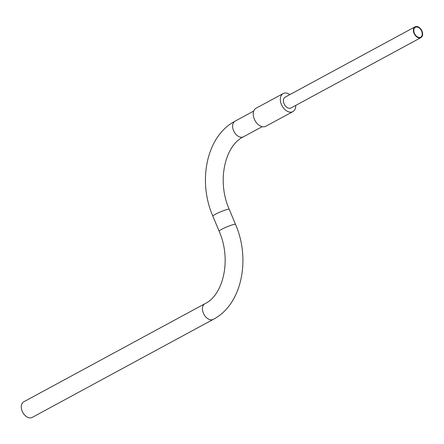 <?xml version="1.0" encoding="UTF-8"?>
<svg xmlns="http://www.w3.org/2000/svg" width="444" height="444" viewBox="0 0 444 444"><rect width="100%" height="100%" fill="white"/><g stroke="black" fill="none" stroke-linecap="round" stroke-linejoin="round"><path stroke-width="0.67" d="M22.2 411.194A8.874 5.872 -118.4 0 1 23.726 401.82L204.862 303.74A8.874 5.872 -118.4 0 0 203.341 313.12A8.874 5.872 -118.4 0 0 212.476 319.686A8.874 5.872 -118.4 0 0 213.314 319.347L32.173 417.427A8.874 5.872 -118.4 0 1 22.2 411.194M415.867 27.056A5.622 3.719 61.6 0 0 415.34 27.267A5.622 3.719 61.6 0 0 414.546 33.594A5.622 3.719 61.6 0 0 420.157 37.363A5.622 3.719 61.6 0 0 420.684 37.152A5.622 3.719 61.6 0 0 420.69 37.152A5.622 3.719 61.6 0 0 421.478 30.819A5.622 3.719 61.6 0 0 415.867 27.056M415.34 27.267L415.334 27.267A5.622 3.719 61.6 0 0 414.541 33.6A5.622 3.719 61.6 0 0 420.157 37.363A5.622 3.719 61.6 0 0 420.69 37.152L420.684 37.152M420.357 37.845A6.144 4.068 -118.4 0 1 414.219 33.727A6.144 4.068 -118.4 0 1 415.085 26.806A6.144 4.068 -118.4 0 1 415.662 26.573A6.144 4.068 -118.4 0 1 421.8 30.692A6.144 4.068 -118.4 0 1 420.934 37.612A6.144 4.068 -118.4 0 1 420.357 37.845M420.934 37.612L290.953 107.992A6.144 4.068 -118.4 0 1 290.37 108.225A6.144 4.068 -118.4 0 1 284.232 104.107A6.144 4.068 -118.4 0 1 285.098 97.186L415.085 26.806M295.732 105.406A10.256 6.788 -118.4 0 1 292.907 111.605A10.256 6.788 -118.4 0 1 291.941 111.993A10.256 6.788 -118.4 0 1 281.701 105.123A10.256 6.788 -118.4 0 1 283.144 93.573A10.256 6.788 -118.4 0 1 284.11 93.185A10.256 6.788 -118.4 0 1 289.877 94.6M292.907 111.605L265.828 126.268A10.256 6.788 -118.4 0 1 264.863 126.657A10.256 6.788 -118.4 0 1 254.623 119.786A10.256 6.788 -118.4 0 1 256.06 108.236L283.144 93.573M262.182 126.673L243.506 136.785C225.13 145.299 216.539 180.775 229.243 209.318L235.514 224.392A8.874 1.016 157.4 0 0 233.172 224.631A8.874 1.016 157.4 0 0 221.573 229.376A8.874 1.016 157.4 0 0 219.131 231.207C231.835 259.751 223.243 295.227 204.862 303.74M243.506 136.785A8.874 5.872 -118.4 0 1 242.668 137.118A8.874 5.872 -118.4 0 1 233.81 131.174A8.874 5.872 -118.4 0 1 235.054 121.179C206.726 135.747 197.408 180.73 212.854 216.139L219.131 231.207M229.243 209.318A8.874 1.016 157.4 0 0 226.895 209.562A8.874 1.016 157.4 0 0 215.301 214.302A8.874 1.016 157.4 0 0 212.854 216.139M235.514 224.392C250.96 259.796 241.641 304.778 213.314 319.347M253.729 111.067L235.054 121.179"/></g></svg>
